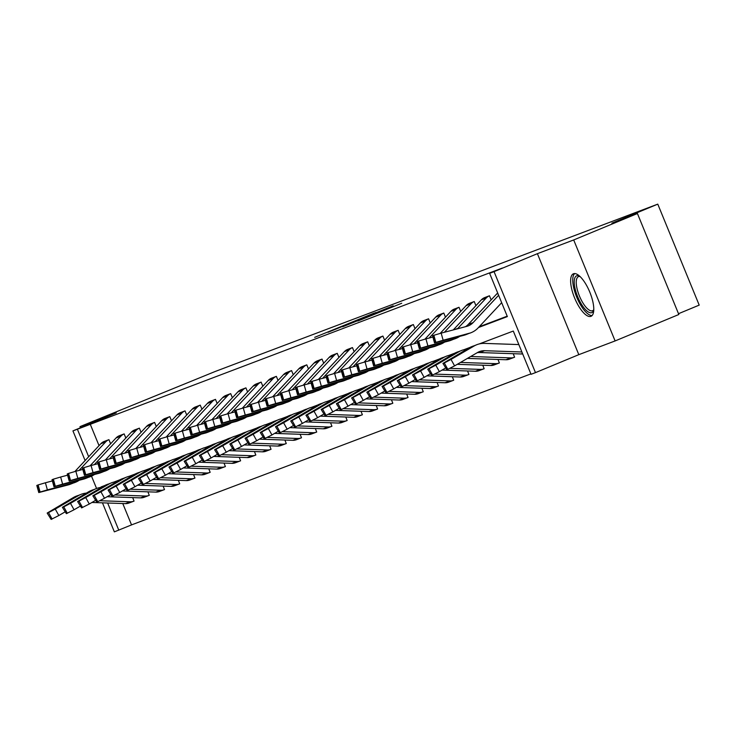 <?xml version="1.0" encoding="UTF-8"?>
<svg xmlns="http://www.w3.org/2000/svg" width="736" height="736" viewBox="0 0 736 736"><rect width="100%" height="100%" fill="white"/><g stroke="black" fill="none" stroke-linecap="round" stroke-linejoin="round"><path stroke-width="1.1" d="M373.998 313.159L314.686 337.346L373.998 313.159M590.934 316.342A23.009 8.133 67.5 0 1 574.641 298.052A23.009 8.133 67.5 0 1 573.39 273.801A23.009 8.133 67.5 0 1 573.473 273.764A23.009 8.133 67.5 0 1 589.766 292.054A23.009 8.133 67.5 0 1 591.017 316.305A23.009 8.133 67.5 0 1 590.934 316.342M615.112 340.934L573.694 239.954L537.4 253.672L578.809 354.66L615.112 340.934L678.831 314.502L637.422 213.523L611.901 223.164L657.782 204.139L215.096 371.524L79.976 426.632L80.445 427.772M637.422 213.523L573.694 239.954M401.718 303.26L357.834 321.034L401.718 303.26M85.109 460.561L72.938 430.882L116.27 412.905L79.976 426.632M72.938 430.882L77.381 429.208L88.67 456.743M478.501 327.502L507.362 316.581L489.624 273.323L502.366 268.042L77.381 429.208M489.624 273.323L494.058 271.648L535.477 372.628L531.042 374.311L513.296 331.053L479.191 343.942M537.4 253.672L494.058 271.648M388.028 307.878L328.054 332.295L388.028 307.878M393.162 305.845L342.709 326.756L393.318 306.231M678.509 313.702L699.2 305.118L657.782 204.139M513.213 353.703L514.593 357.208A10.322 9.66 -110.7 0 1 514.326 357.31A10.322 9.66 -110.7 0 1 510.784 357.889L470.7 356.5M482.77 365.222L484.15 368.718A10.322 9.66 -110.7 0 1 483.883 368.819A10.322 9.66 -110.7 0 1 480.341 369.398L450.082 368.359M452.327 376.731L453.707 380.227A10.322 9.66 -110.7 0 1 453.44 380.337A10.322 9.66 -110.7 0 1 449.898 380.917L419.64 379.868M421.884 388.24L423.264 391.736A10.322 9.66 -110.7 0 1 422.998 391.846A10.322 9.66 -110.7 0 1 419.456 392.426L389.197 391.377M391.442 399.749L392.822 403.245A10.322 9.66 -110.7 0 1 392.555 403.356A10.322 9.66 -110.7 0 1 389.013 403.935L358.754 402.886M360.999 411.258L362.379 414.764A10.322 9.66 -110.7 0 1 362.112 414.865A10.322 9.66 -110.7 0 1 358.57 415.444L328.311 414.396M330.556 422.777L331.936 426.273A10.322 9.66 -110.7 0 1 331.669 426.374A10.322 9.66 -110.7 0 1 328.127 426.954L297.868 425.905M300.113 434.286L301.493 437.782A10.322 9.66 -110.7 0 1 301.226 437.883A10.322 9.66 -110.7 0 1 297.684 438.472L267.426 437.423M269.67 445.795L271.05 449.291A10.322 9.66 -110.7 0 1 270.784 449.402A10.322 9.66 -110.7 0 1 267.242 449.981L236.983 448.932M239.228 457.304L240.608 460.8A10.322 9.66 -110.7 0 1 240.341 460.911A10.322 9.66 -110.7 0 1 236.799 461.49L206.54 460.442M208.785 468.814L210.165 472.319A10.322 9.66 -110.7 0 1 209.898 472.42A10.322 9.66 -110.7 0 1 206.356 473L176.097 471.951M178.342 480.323L179.722 483.828A10.322 9.66 -110.7 0 1 179.455 483.929A10.322 9.66 -110.7 0 1 175.913 484.509L145.654 483.46M147.899 491.841L149.279 495.337A10.322 9.66 -110.7 0 1 149.012 495.438A10.322 9.66 -110.7 0 1 145.47 496.027L115.212 494.978M122.774 503.534L131.542 524.897L530.868 373.906M132.682 497.591L134.053 501.096A10.322 9.66 -110.7 0 1 133.796 501.198A10.322 9.66 -110.7 0 1 130.254 501.777L99.995 500.728M163.125 486.082L164.496 489.578A10.322 9.66 -110.7 0 1 164.238 489.688A10.322 9.66 -110.7 0 1 160.696 490.268L130.438 489.219M193.568 474.573L194.939 478.069A10.322 9.66 -110.7 0 1 194.681 478.179A10.322 9.66 -110.7 0 1 191.139 478.759L160.88 477.71M224.011 463.064L225.382 466.56A10.322 9.66 -110.7 0 1 225.124 466.661A10.322 9.66 -110.7 0 1 221.573 467.25L191.323 466.201M254.454 451.554L255.824 455.05A10.322 9.66 -110.7 0 1 255.558 455.152A10.322 9.66 -110.7 0 1 252.016 455.731L221.766 454.682M284.896 440.036L286.267 443.541A10.322 9.66 -110.7 0 1 286 443.642A10.322 9.66 -110.7 0 1 282.458 444.222L252.209 443.173M315.339 428.527L316.71 432.023A10.322 9.66 -110.7 0 1 316.443 432.133A10.322 9.66 -110.7 0 1 312.901 432.713L282.652 431.664M345.782 417.018L347.153 420.514A10.322 9.66 -110.7 0 1 346.886 420.624A10.322 9.66 -110.7 0 1 343.344 421.204L313.094 420.155M376.225 405.508L377.596 409.004A10.322 9.66 -110.7 0 1 377.329 409.115A10.322 9.66 -110.7 0 1 373.787 409.694L343.528 408.646M406.668 393.999L408.038 397.495A10.322 9.66 -110.7 0 1 407.772 397.596A10.322 9.66 -110.7 0 1 404.23 398.176L373.971 397.127M437.11 382.481L438.481 385.986A10.322 9.66 -110.7 0 1 438.214 386.087A10.322 9.66 -110.7 0 1 434.672 386.667L404.414 385.618M467.553 370.972L468.924 374.477A10.322 9.66 -110.7 0 1 468.657 374.578A10.322 9.66 -110.7 0 1 465.115 375.158L434.856 374.109M497.996 359.462L499.367 362.958A10.322 9.66 -110.7 0 1 499.1 363.069A10.322 9.66 -110.7 0 1 495.558 363.648L460.515 362.434M131.542 524.897L114.356 531.861L102.451 502.826M578.809 354.66L535.477 372.628M96.563 488.474L91.512 476.164M104.668 485.558L101.053 486.928L101.237 487.379M107.649 503.01L118.79 530.187M469.973 347.429L463.965 349.701M454.756 353.188L448.748 355.46M439.53 358.938L433.522 361.21M424.313 364.697L418.306 366.97M409.096 370.447L403.08 372.72M393.87 376.206L387.863 378.479M378.654 381.966L372.637 384.238M363.428 387.716L357.42 389.988M348.211 393.475L342.203 395.747M332.985 399.225L326.977 401.497M317.768 404.984L311.76 407.256M302.542 410.743L296.534 413.006M287.325 416.493L281.318 418.766M272.099 422.252L266.092 424.525M256.882 428.002L250.875 430.275M241.656 433.762L235.649 436.034M226.44 439.521L220.432 441.784M211.214 445.271L205.206 447.543M195.997 451.03L189.989 453.302M180.771 456.78L174.763 459.052M165.554 462.539L159.546 464.812M150.328 468.289L144.32 470.562M135.111 474.048L129.104 476.321M119.885 479.808L113.878 482.08M479.173 326.775L507.196 316.176M90.123 423.918L99.038 445.648M453.266 329.93L481.344 299.856A10.322 9.66 69.3 0 1 484.527 297.648L489.403 295.798A10.322 9.66 69.3 0 0 486.22 298.016L457.893 328.348A14.748 13.8 -110.7 0 1 457.424 328.826M491.151 299.902L489.458 295.78M440.174 333.399L466.127 305.615A10.322 9.66 69.3 0 1 469.301 303.398L474.186 301.558A10.322 9.66 69.3 0 0 471.003 303.766L444.369 332.286M475.925 305.661L474.232 301.53M424.957 339.149L450.901 311.365A10.322 9.66 69.3 0 1 454.084 309.157L458.96 307.308A10.322 9.66 69.3 0 0 455.777 309.525L429.152 338.036M460.708 311.411L459.016 307.289M409.731 344.908L435.684 317.124A10.322 9.66 69.3 0 1 438.858 314.907L443.744 313.067A10.322 9.66 69.3 0 0 440.56 315.275L413.926 343.795M445.482 317.17L443.79 313.048M394.514 350.667L420.458 322.874A10.322 9.66 69.3 0 1 423.642 320.666L428.518 318.817A10.322 9.66 69.3 0 0 425.334 321.034L398.71 349.545M430.266 322.929L428.573 318.798M379.288 356.417L405.242 328.633A10.322 9.66 69.3 0 1 408.416 326.425L413.301 324.576A10.322 9.66 69.3 0 0 410.118 326.793L383.493 355.304M415.04 328.679L413.347 324.558M364.072 362.176L390.016 334.392A10.322 9.66 69.3 0 1 393.199 332.175L398.075 330.335A10.322 9.66 69.3 0 0 394.892 332.543L368.267 361.063M399.823 334.438L398.13 330.308M348.846 367.926L374.799 340.142A10.322 9.66 69.3 0 1 377.982 337.934L382.858 336.085A10.322 9.66 69.3 0 0 379.675 338.302L353.05 366.813M384.597 340.188L382.904 336.067M333.629 373.686L359.573 345.902A10.322 9.66 69.3 0 1 362.756 343.684L367.632 341.844A10.322 9.66 69.3 0 0 364.449 344.052L337.824 372.572M369.38 345.948L367.687 341.817M318.403 379.445L344.356 351.652A10.322 9.66 69.3 0 1 347.539 349.444L352.415 347.594A10.322 9.66 69.3 0 0 349.232 349.812L322.607 378.322M354.154 351.698L352.461 347.576M303.186 385.195L329.13 357.411A10.322 9.66 69.3 0 1 332.313 355.194L337.189 353.354A10.322 9.66 69.3 0 0 334.006 355.571L307.381 384.082M338.937 357.457L337.244 353.335M287.96 390.954L313.913 363.17A10.322 9.66 69.3 0 1 317.096 360.953L321.972 359.113A10.322 9.66 69.3 0 0 318.789 361.321L292.164 389.841M323.711 363.216L322.018 359.085M272.743 396.704L298.687 368.92A10.322 9.66 69.3 0 1 301.87 366.712L306.746 364.863A10.322 9.66 69.3 0 0 303.563 367.08L276.938 395.591M308.494 368.966L306.802 364.844M257.517 402.463L283.47 374.679A10.322 9.66 69.3 0 1 286.654 372.462L291.53 370.622A10.322 9.66 69.3 0 0 288.346 372.83L261.722 401.35M293.268 374.725L291.576 370.594M242.3 408.222L268.244 380.429A10.322 9.66 69.3 0 1 271.428 378.221L276.304 376.372A10.322 9.66 69.3 0 0 273.13 378.589L246.496 407.1M278.052 380.475L276.359 376.354M227.074 413.972L253.028 386.188A10.322 9.66 69.3 0 1 256.211 383.971L261.087 382.131A10.322 9.66 69.3 0 0 257.904 384.348L231.279 412.859M262.826 386.234L261.133 382.113M211.858 419.732L237.802 391.948A10.322 9.66 69.3 0 1 240.985 389.73L245.861 387.89A10.322 9.66 69.3 0 0 242.687 390.098L216.053 418.618M247.609 391.994L245.916 387.863M196.632 425.482L222.585 397.698A10.322 9.66 69.3 0 1 225.768 395.49L230.644 393.64A10.322 9.66 69.3 0 0 227.461 395.858L200.836 424.368M232.383 397.744L230.69 393.622M181.415 431.241L207.359 403.457A10.322 9.66 69.3 0 1 210.542 401.24L215.418 399.4A10.322 9.66 69.3 0 0 212.244 401.608L185.61 430.128M217.166 403.503L215.473 399.372M166.189 437L192.142 409.207A10.322 9.66 69.3 0 1 195.325 406.999L200.201 405.15A10.322 9.66 69.3 0 0 197.018 407.367L170.393 435.878M201.94 409.253L200.247 405.131M150.972 442.75L176.916 414.966A10.322 9.66 69.3 0 1 180.099 412.749L184.975 410.909A10.322 9.66 69.3 0 0 181.801 413.117L155.167 441.637M186.723 415.012L185.03 410.89M135.755 448.509L161.699 420.725A10.322 9.66 69.3 0 1 164.882 418.508L169.758 416.668A10.322 9.66 69.3 0 0 166.575 418.876L139.95 447.396M171.497 420.771L169.814 416.64M120.529 454.259L146.473 426.475A10.322 9.66 69.3 0 1 149.656 424.267L154.532 422.418A10.322 9.66 69.3 0 0 151.358 424.635L124.724 453.146M156.28 426.521L154.588 422.4M105.312 460.018L131.256 432.234A10.322 9.66 69.3 0 1 134.44 430.017L139.316 428.177A10.322 9.66 69.3 0 0 136.132 430.385L109.508 458.905M141.054 432.28L139.371 428.15M90.086 465.778L116.03 437.984A10.322 9.66 69.3 0 1 119.214 435.776L124.09 433.927A10.322 9.66 69.3 0 0 120.916 436.144L94.282 464.655M125.838 438.03L124.145 433.909M74.87 471.528L100.814 443.744A10.322 9.66 69.3 0 1 103.997 441.526L108.873 439.686A10.322 9.66 69.3 0 0 105.69 441.894L79.065 470.414M110.612 443.79L108.928 439.668M375.82 312.533L332.663 330.427L375.82 312.533M388.35 308.044L371.054 315.054L388.433 308.255M129.177 502.936A10.322 9.66 -110.7 0 1 128.91 503.047A10.322 9.66 -110.7 0 1 125.368 503.626L91.936 502.467M77.85 495.549L76.342 496.119A22.126 20.7 69.3 0 0 73.444 497.499L47.178 513.056L51.134 519.414L47.178 513.056M86.342 493.102A22.126 20.7 69.3 0 0 81.218 494.279A22.126 20.7 69.3 0 0 78.32 495.659L55.264 509.082L58.843 515.522L51.134 519.414M64.98 511.943L58.843 515.522M79.157 495.061L57.601 507.224L74.345 497.159L81.218 494.279M52.109 519.046L48.539 512.606L47.564 512.974M48.539 512.606L55.264 509.082M52.366 480.93L45.411 482.779L47.389 489.872L40.103 492.025L38.125 484.923L45.411 482.779M79.175 480.286A22.126 20.7 -110.7 0 1 75.044 482.448A22.126 20.7 -110.7 0 1 73.149 483.055L47.389 489.872M72.984 483.193L70.168 484.288A22.126 20.7 -110.7 0 1 68.273 484.895L38.778 492.568L36.8 485.466L38.125 484.923M52.918 488.557L74.097 482.733M71.392 483.828L68.2 484.463M37.15 485.291L39.118 492.393L40.103 492.025M53.001 488.842L68.347 484.776M144.403 497.177A10.322 9.66 -110.7 0 1 144.136 497.288A10.322 9.66 -110.7 0 1 140.594 497.867L107.162 496.708M93.076 489.79L91.568 490.369A22.126 20.7 69.3 0 0 88.66 491.749L62.404 507.297L66.36 513.654L62.404 507.297M101.559 487.342A22.126 20.7 69.3 0 0 96.444 488.52A22.126 20.7 69.3 0 0 93.546 489.9L70.49 503.332L74.06 509.763L66.36 513.654M80.206 506.193L74.06 509.763M94.374 489.311L72.827 501.464L89.571 491.409L96.444 488.52M67.335 513.286L63.756 506.846L62.781 507.214M63.756 506.846L70.49 503.332M159.62 491.427A10.322 9.66 -110.7 0 1 159.353 491.528A10.322 9.66 -110.7 0 1 155.811 492.108L122.378 490.958M108.293 484.04L106.784 484.61A22.126 20.7 69.3 0 0 103.886 485.99L77.62 501.547L81.576 507.895L77.62 501.547M116.785 481.592A22.126 20.7 69.3 0 0 111.66 482.77A22.126 20.7 69.3 0 0 108.762 484.15L85.707 497.573L89.286 504.013L81.576 507.895M95.422 500.434L89.286 504.013M109.6 483.552L88.044 495.714L104.788 485.65L111.66 482.77M82.552 507.527L78.982 501.096L78.007 501.464M78.982 501.096L85.707 497.573M67.583 475.18L60.628 477.02L62.606 484.122L55.32 486.275L53.342 479.173L60.628 477.02M94.392 474.527A22.126 20.7 -110.7 0 1 90.261 476.689A22.126 20.7 -110.7 0 1 88.375 477.296L62.606 484.122M88.2 477.434L85.385 478.538A22.126 20.7 -110.7 0 1 83.49 479.145L53.995 486.809L52.017 479.706L53.342 479.173M68.135 482.798L89.323 476.974M86.618 478.069L83.416 478.713M52.366 479.541L54.344 486.643L55.32 486.275M68.218 483.092L83.564 479.026M82.809 469.421L75.854 471.261L77.832 478.363L70.536 480.516L68.568 473.414L75.854 471.261M109.618 468.777A22.126 20.7 -110.7 0 1 105.487 470.939A22.126 20.7 -110.7 0 1 103.592 471.546L77.832 478.363M103.426 471.684L100.611 472.779A22.126 20.7 -110.7 0 1 98.716 473.386L69.221 481.05L67.243 473.956L68.568 473.414M83.361 477.048L104.54 471.224M101.835 472.319L98.642 472.954M67.592 473.782L69.561 480.884L70.536 480.516M83.444 477.333L98.79 473.266M593.759 310.215A19.909 7.038 67.5 0 1 582.314 305.578A19.909 7.038 67.5 0 1 574.319 284.059A19.909 7.038 67.5 0 1 579.637 276.156M580.032 276.534A18.437 6.514 -112.5 0 0 578.45 276.644A18.437 6.514 -112.5 0 0 583.731 304.207A18.437 6.514 -112.5 0 0 592.581 310.712A18.437 6.514 -112.5 0 0 593.777 309.672M574.696 273.571A22.862 8.078 -112.5 0 0 582.029 307.262A22.862 8.078 -112.5 0 0 592.103 315.542M174.846 485.668A10.322 9.66 -110.7 0 1 174.579 485.778A10.322 9.66 -110.7 0 1 171.037 486.358L137.604 485.199M123.519 478.28L122.001 478.851A22.126 20.7 69.3 0 0 119.103 480.24L92.846 495.788L96.802 502.145L92.846 495.788M132.002 475.833A22.126 20.7 69.3 0 0 126.886 477.011A22.126 20.7 69.3 0 0 123.988 478.391L100.933 491.814L104.503 498.254L96.802 502.145M110.648 494.675L104.503 498.254M124.816 477.793L103.27 489.955L120.014 479.89L125.092 477.682M97.778 501.777L94.199 495.337L93.224 495.705M94.199 495.337L100.933 491.814M98.026 463.671L91.071 465.511L93.049 472.613L85.762 474.757L83.784 467.664L91.071 465.511M124.835 463.018A22.126 20.7 -110.7 0 1 120.704 465.18A22.126 20.7 -110.7 0 1 118.818 465.787L93.049 472.613M118.643 465.925L115.828 467.029A22.126 20.7 -110.7 0 1 113.933 467.636L84.438 475.3L82.46 468.197L83.784 467.664M98.578 471.288L119.766 465.465M117.061 466.56L113.859 467.194M82.809 468.032L84.787 475.125L85.762 474.757M98.661 471.574L114.006 467.516M190.063 479.918A10.322 9.66 -110.7 0 1 189.796 480.019A10.322 9.66 -110.7 0 1 186.254 480.599L152.821 479.44M138.736 472.53L137.227 473.101A22.126 20.7 69.3 0 0 134.329 474.481L108.063 490.029L112.019 496.386L108.063 490.029M147.218 470.083A22.126 20.7 69.3 0 0 142.103 471.252A22.126 20.7 69.3 0 0 139.205 472.632L116.15 486.064L119.729 492.504L112.019 496.386M125.865 488.925L119.729 492.504M140.042 472.043L118.487 484.205L135.231 474.14L142.103 471.252M112.994 496.018L109.425 489.578L108.45 489.946M109.425 489.578L116.15 486.064M113.252 457.912L106.297 459.752L108.275 466.854L100.979 469.007L99.01 461.904L106.297 459.752M140.061 457.268A22.126 20.7 -110.7 0 1 135.93 459.43A22.126 20.7 -110.7 0 1 134.035 460.028L108.275 466.854M133.869 460.166L131.054 461.27A22.126 20.7 -110.7 0 1 129.159 461.877L99.664 469.54L97.686 462.447L99.01 461.904M113.804 465.529L134.982 459.706M132.278 460.8L129.085 461.444M98.026 462.272L100.004 469.375L100.979 469.007M113.878 465.824L129.232 461.757M205.289 474.159A10.322 9.66 -110.7 0 1 205.022 474.269A10.322 9.66 -110.7 0 1 201.48 474.849L168.047 473.69M153.962 466.771L152.444 467.342A22.126 20.7 69.3 0 0 149.546 468.722L123.289 484.279L127.245 490.636L123.289 484.279M162.444 464.324A22.126 20.7 69.3 0 0 157.329 465.502A22.126 20.7 69.3 0 0 154.431 466.882L131.376 480.304L134.946 486.744L127.245 490.636M141.091 483.166L134.946 486.744M155.259 466.284L133.713 478.446L150.457 468.381L157.329 465.502M128.22 490.268L124.642 483.828L123.666 484.196M124.642 483.828L131.376 480.304M128.469 452.152L121.514 454.002L123.492 461.095L116.205 463.248L114.227 456.145L121.514 454.002M155.278 451.508A22.126 20.7 -110.7 0 1 151.147 453.67A22.126 20.7 -110.7 0 1 149.261 454.278L123.492 461.095M149.086 454.416L146.271 455.51A22.126 20.7 -110.7 0 1 144.376 456.118L114.88 463.79L112.902 456.688L114.227 456.145M129.021 459.779L150.208 453.956M147.504 455.05L144.302 455.685M113.252 456.522L115.23 463.616L116.205 463.248M129.104 460.064L144.449 455.998M220.506 468.409A10.322 9.66 -110.7 0 1 220.239 468.51A10.322 9.66 -110.7 0 1 216.697 469.09L183.264 467.93M169.179 461.012L167.67 461.592A22.126 20.7 69.3 0 0 164.772 462.972L138.506 478.52L142.462 484.877L138.506 478.52M177.661 458.565A22.126 20.7 69.3 0 0 172.546 459.742A22.126 20.7 69.3 0 0 169.648 461.122L146.593 474.554L150.172 480.985L142.462 484.877M156.308 477.416L150.172 480.985M170.485 460.534L148.93 472.687L165.674 462.631L172.546 459.742M143.437 484.509L139.868 478.069L138.892 478.437M139.868 478.069L146.593 474.554M143.686 446.402L136.74 448.242L138.718 455.345L131.422 457.498L129.453 450.395L136.74 448.242M170.504 445.758A22.126 20.7 -110.7 0 1 166.373 447.911A22.126 20.7 -110.7 0 1 164.478 448.518L138.718 455.345M164.312 448.656L161.497 449.76A22.126 20.7 -110.7 0 1 159.602 450.368L130.106 458.031L128.128 450.929L129.453 450.395M144.247 454.02L165.425 448.196M162.72 449.291L159.528 449.935M128.469 450.763L130.447 457.866L131.422 457.498M144.32 454.314L159.675 450.248M235.732 462.65A10.322 9.66 -110.7 0 1 235.465 462.751A10.322 9.66 -110.7 0 1 231.923 463.34L198.49 462.18M184.405 455.262L182.887 455.832A22.126 20.7 69.3 0 0 179.989 457.212L153.732 472.77L157.688 479.118L153.732 472.77M192.887 452.815A22.126 20.7 69.3 0 0 187.772 453.992A22.126 20.7 69.3 0 0 184.865 455.372L161.819 468.795L165.388 475.235L157.688 479.118M171.534 471.656L165.388 475.235M185.702 454.774L164.156 466.937L180.9 456.872L187.772 453.992M158.663 478.75L155.084 472.319L154.109 472.687M155.084 472.319L161.819 468.795M158.912 440.643L151.956 442.483L153.934 449.586L146.648 451.738L144.67 444.636L151.956 442.483M185.72 439.999A22.126 20.7 -110.7 0 1 181.59 442.161A22.126 20.7 -110.7 0 1 179.704 442.768L153.934 449.586M179.529 442.906L176.714 444.001A22.126 20.7 -110.7 0 1 174.818 444.608L145.323 452.281L143.345 445.179L144.67 444.636M159.464 448.27L180.651 442.446M177.946 443.541L174.745 444.176M143.695 445.004L145.673 452.106L146.648 451.738M159.546 448.555L174.892 444.489M250.948 456.89A10.322 9.66 -110.7 0 1 250.682 457.001A10.322 9.66 -110.7 0 1 247.14 457.58L213.707 456.421M199.622 449.503L198.113 450.073A22.126 20.7 69.3 0 0 195.215 451.462L168.949 467.01L172.905 473.368L168.949 467.01M208.104 447.056A22.126 20.7 69.3 0 0 202.989 448.233A22.126 20.7 69.3 0 0 200.091 449.613L177.036 463.036L180.614 469.476L172.905 473.368M186.751 465.897L180.614 469.476M200.928 449.015L179.372 461.178L196.116 451.113L202.989 448.233M173.88 473L170.31 466.56L169.335 466.928M170.31 466.56L177.036 463.036M174.128 434.893L167.182 436.733L169.16 443.836L161.865 445.979L159.887 438.886L167.182 436.733M200.946 434.24A22.126 20.7 -110.7 0 1 196.816 436.402A22.126 20.7 -110.7 0 1 194.92 437.009L169.16 443.836M194.755 437.147L191.94 438.251A22.126 20.7 -110.7 0 1 190.044 438.858L160.549 446.522L158.571 439.42L159.887 438.886M174.69 442.511L195.868 436.687M193.163 437.782L189.971 438.417M158.912 439.254L160.89 446.356L161.865 445.979M174.763 442.796L190.118 438.739M266.174 451.14A10.322 9.66 -110.7 0 1 265.908 451.242A10.322 9.66 -110.7 0 1 262.366 451.821L228.933 450.662M214.848 443.753L213.33 444.323A22.126 20.7 69.3 0 0 210.432 445.703L184.175 461.251L188.131 467.608L184.175 461.251M223.33 441.306A22.126 20.7 69.3 0 0 218.215 442.474A22.126 20.7 69.3 0 0 215.308 443.863L192.262 457.286L195.831 463.726L188.131 467.608M201.977 460.147L195.831 463.726M216.145 443.265L194.598 455.428L211.342 445.363L218.215 442.474M189.106 467.24L185.527 460.8L184.552 461.178M185.527 460.8L192.262 457.286M281.391 445.381A10.322 9.66 -110.7 0 1 281.124 445.492A10.322 9.66 -110.7 0 1 277.582 446.071L244.15 444.912M230.064 437.994L228.556 438.564A22.126 20.7 69.3 0 0 225.658 439.944L199.392 455.501L203.348 461.858L199.392 455.501M238.547 435.546A22.126 20.7 69.3 0 0 233.432 436.724A22.126 20.7 69.3 0 0 230.534 438.104L207.478 451.527L211.057 457.967L203.348 461.858M217.194 454.388L211.057 457.967M231.371 437.506L209.815 449.668L226.559 439.604L233.432 436.724M204.323 461.49L200.753 455.05L199.778 455.418M200.753 455.05L207.478 451.527M296.617 439.631A10.322 9.66 -110.7 0 1 296.35 439.732A10.322 9.66 -110.7 0 1 292.808 440.312L259.376 439.153M245.29 432.244L243.772 432.814A22.126 20.7 69.3 0 0 240.874 434.194L214.618 449.742L218.574 456.099L214.618 449.742M253.773 429.787A22.126 20.7 69.3 0 0 248.658 430.965A22.126 20.7 69.3 0 0 245.75 432.345L222.704 445.777L226.274 452.208L218.574 456.099M232.42 448.638L226.274 452.208M246.588 431.756L225.041 443.918L241.785 433.854L248.658 430.965M219.549 455.731L215.97 449.291L214.995 449.659M215.97 449.291L222.704 445.777M311.834 433.872A10.322 9.66 -110.7 0 1 311.567 433.973A10.322 9.66 -110.7 0 1 308.025 434.562L274.592 433.403M260.507 426.484L258.998 427.055A22.126 20.7 69.3 0 0 256.1 428.435L229.834 443.992L233.79 450.349L229.834 443.992M268.99 424.037A22.126 20.7 69.3 0 0 263.874 425.215A22.126 20.7 69.3 0 0 260.976 426.595L237.921 440.018L241.5 446.458L233.79 450.349M247.636 442.879L241.5 446.458M261.814 425.997L240.258 438.159L257.002 428.094L263.874 425.215M234.766 449.972L231.196 443.541L230.221 443.909M231.196 443.541L237.921 440.018M327.06 428.113A10.322 9.66 -110.7 0 1 326.793 428.223A10.322 9.66 -110.7 0 1 323.251 428.803L289.818 427.644M275.733 420.725L274.215 421.305A22.126 20.7 69.3 0 0 271.317 422.685L245.06 438.233L249.016 444.59L245.06 438.233M284.216 418.278A22.126 20.7 69.3 0 0 279.1 419.456A22.126 20.7 69.3 0 0 276.193 420.836L253.147 434.258L256.717 440.698L249.016 444.59M262.862 437.12L256.717 440.698M277.03 420.238L255.484 432.4L272.228 422.335L279.1 419.456M249.992 444.222L246.413 437.782L245.438 438.15M246.413 437.782L253.147 434.258M342.277 422.363A10.322 9.66 -110.7 0 1 342.01 422.464A10.322 9.66 -110.7 0 1 338.468 423.044L305.035 421.884M290.95 414.975L289.441 415.546A22.126 20.7 69.3 0 0 286.543 416.926L260.277 432.483L264.233 438.831L260.277 432.483M299.432 412.528A22.126 20.7 69.3 0 0 294.317 413.696A22.126 20.7 69.3 0 0 291.419 415.086L268.364 428.508L271.943 434.948L264.233 438.831M278.079 431.37L271.943 434.948M292.256 414.488L270.701 426.65L287.445 416.585L294.317 413.696M265.208 438.463L261.639 432.023L260.664 432.4M261.639 432.023L268.364 428.508M357.503 416.604A10.322 9.66 -110.7 0 1 357.236 416.714A10.322 9.66 -110.7 0 1 353.694 417.294L320.261 416.134M306.176 409.216L304.658 409.786A22.126 20.7 69.3 0 0 301.76 411.166L275.503 426.724L279.459 433.081L275.503 426.724M314.658 406.769A22.126 20.7 69.3 0 0 309.543 407.946A22.126 20.7 69.3 0 0 306.636 409.326L283.59 422.749L287.16 429.189L279.459 433.081M293.305 425.61L287.16 429.189M307.473 408.728L285.927 420.891L302.671 410.826L309.543 407.946M280.434 432.713L276.856 426.273L275.88 426.641M276.856 426.273L283.59 422.749M372.72 410.854A10.322 9.66 -110.7 0 1 372.453 410.955A10.322 9.66 -110.7 0 1 368.911 411.534L335.478 410.375M321.393 403.466L319.884 404.036A22.126 20.7 69.3 0 0 316.986 405.416L290.72 420.964L294.676 427.322L290.72 420.964M329.875 401.01A22.126 20.7 69.3 0 0 324.76 402.187A22.126 20.7 69.3 0 0 321.862 403.567L298.807 416.999L302.386 423.43L294.676 427.322M308.522 419.86L302.386 423.43M322.699 402.978L301.144 415.141L317.888 405.076L324.76 402.187M295.651 426.954L292.082 420.514L291.106 420.882M292.082 420.514L298.807 416.999M387.946 405.094A10.322 9.66 -110.7 0 1 387.679 405.196A10.322 9.66 -110.7 0 1 384.137 405.784L350.704 404.625M336.619 397.707L335.101 398.277A22.126 20.7 69.3 0 0 332.203 399.657L305.946 415.214L309.902 421.572L305.946 415.214M345.101 395.26A22.126 20.7 69.3 0 0 339.986 396.437A22.126 20.7 69.3 0 0 337.079 397.817L314.024 411.24L317.602 417.68L309.902 421.572M323.748 414.101L317.602 417.68M337.916 397.219L316.37 409.382L333.114 399.317L339.986 396.437M310.877 421.194L307.298 414.764L306.323 415.132M307.298 414.764L314.024 411.24M403.162 399.335A10.322 9.66 -110.7 0 1 402.896 399.446A10.322 9.66 -110.7 0 1 399.354 400.025L365.921 398.866M351.836 391.948L350.327 392.527A22.126 20.7 69.3 0 0 347.429 393.907L321.163 409.455L325.119 415.812L321.163 409.455M360.318 389.5A22.126 20.7 69.3 0 0 355.203 390.678A22.126 20.7 69.3 0 0 352.305 392.058L329.25 405.481L332.828 411.921L325.119 415.812M338.965 408.351L332.828 411.921M353.142 391.46L331.586 403.622L348.33 393.558L355.203 390.678M326.094 415.444L322.524 409.004L321.549 409.372M322.524 409.004L329.25 405.481M189.354 429.134L182.399 430.974L184.377 438.076L177.091 440.229L175.113 433.127L182.399 430.974M216.163 428.49A22.126 20.7 -110.7 0 1 212.032 430.652A22.126 20.7 -110.7 0 1 210.146 431.25L184.377 438.076M209.972 431.388L207.156 432.492A22.126 20.7 -110.7 0 1 205.261 433.099L175.766 440.763L173.788 433.67L175.113 433.127M189.906 436.752L211.094 430.937M208.389 432.023L205.188 432.667M174.138 433.495L176.116 440.597L177.091 440.229M189.989 437.046L205.335 432.98M204.571 423.384L197.625 425.224L199.603 432.317L192.308 434.47L190.33 427.368L197.625 425.224M231.389 422.731A22.126 20.7 -110.7 0 1 227.258 424.893A22.126 20.7 -110.7 0 1 225.363 425.5L199.603 432.317M225.198 425.638L222.382 426.733A22.126 20.7 -110.7 0 1 220.487 427.34L190.992 435.013L189.014 427.91L190.33 427.368M205.132 431.002L226.311 425.178M223.606 426.273L220.414 426.908M189.354 427.745L191.332 434.838L192.308 434.47M205.206 431.287L220.561 427.23M219.797 417.625L212.842 419.465L214.82 426.567L207.534 428.72L205.556 421.618L212.842 419.465M246.606 416.981A22.126 20.7 -110.7 0 1 242.475 419.134A22.126 20.7 -110.7 0 1 240.589 419.741L214.82 426.567M240.414 419.879L237.599 420.983A22.126 20.7 -110.7 0 1 235.704 421.59L206.209 429.254L204.231 422.151L205.556 421.618M220.349 425.242L241.528 419.419M238.832 420.514L235.63 421.158M204.58 421.986L206.558 429.088L207.534 428.72M220.432 425.537L235.778 421.47M235.014 411.866L228.068 413.706L230.046 420.808L222.75 422.961L220.772 415.858L228.068 413.706M261.832 411.222A22.126 20.7 -110.7 0 1 257.701 413.384A22.126 20.7 -110.7 0 1 255.806 413.991L230.046 420.808M255.64 414.129L252.816 415.224A22.126 20.7 -110.7 0 1 250.93 415.831L221.435 423.504L219.457 416.401L220.772 415.858M235.575 419.492L256.754 413.669M254.049 414.764L250.856 415.398M219.797 416.226L221.775 423.329L222.75 422.961M235.649 419.778L251.004 415.711M250.24 406.116L243.285 407.956L245.263 415.058L237.976 417.202L235.998 410.108L243.285 407.956M277.049 405.462A22.126 20.7 -110.7 0 1 272.918 407.624A22.126 20.7 -110.7 0 1 271.032 408.232L245.263 415.058M270.857 408.37L268.042 409.474A22.126 20.7 -110.7 0 1 266.147 410.081L236.652 417.744L234.674 410.642L235.998 410.108M250.792 413.733L271.97 407.91M269.275 409.004L266.073 409.639M235.023 410.476L237.001 417.579L237.976 417.202M250.875 414.018L266.22 409.961M265.457 400.356L258.511 402.196L260.489 409.299L253.193 411.452L251.215 404.349L258.511 402.196M292.275 399.712A22.126 20.7 -110.7 0 1 288.144 401.874A22.126 20.7 -110.7 0 1 286.249 402.482L260.489 409.299M286.083 402.61L283.259 403.714A22.126 20.7 -110.7 0 1 281.373 404.322L251.878 411.985L249.9 404.892L251.215 404.349M266.018 407.974L287.196 402.16M284.492 403.245L281.299 403.889M250.24 404.717L252.218 411.82L253.193 411.452M266.092 408.268L281.437 404.202M280.683 394.606L273.728 396.446L275.706 403.54L268.419 405.692L266.441 398.59L273.728 396.446M307.492 393.953A22.126 20.7 -110.7 0 1 303.361 396.115A22.126 20.7 -110.7 0 1 301.475 396.722L275.706 403.54M301.3 396.86L298.485 397.955A22.126 20.7 -110.7 0 1 296.59 398.562L267.094 406.235L265.116 399.133L266.441 398.59M281.235 402.224L302.413 396.4M299.718 397.495L296.516 398.13M265.466 398.967L267.444 406.06L268.419 405.692M281.318 402.509L296.663 398.452M295.9 388.847L288.954 390.687L290.932 397.79L283.636 399.942L281.658 392.84L288.954 390.687M322.718 388.203A22.126 20.7 -110.7 0 1 318.587 390.356A22.126 20.7 -110.7 0 1 316.692 390.963L290.932 397.79M316.517 391.101L313.702 392.205A22.126 20.7 -110.7 0 1 311.816 392.812L282.32 400.476L280.342 393.374L281.658 392.84M296.461 396.465L317.639 390.641M314.934 391.736L311.742 392.38M280.683 393.208L282.661 400.31L283.636 399.942M296.534 396.759L311.88 392.693M311.126 383.088L304.17 384.928L306.148 392.03L298.862 394.183L296.884 387.081L304.17 384.928M337.934 382.444A22.126 20.7 -110.7 0 1 333.804 384.606A22.126 20.7 -110.7 0 1 331.908 385.213L306.148 392.03M331.743 385.351L328.928 386.446A22.126 20.7 -110.7 0 1 327.032 387.053L297.537 394.726L295.559 387.624L296.884 387.081M311.678 390.715L332.856 384.891M330.16 385.986L326.959 386.621M295.909 387.449L297.887 394.551L298.862 394.183M311.76 391L327.106 386.934M326.342 377.338L319.396 379.178L321.374 386.28L314.079 388.424L312.101 381.331L319.396 379.178M353.16 376.685A22.126 20.7 -110.7 0 1 349.03 378.847A22.126 20.7 -110.7 0 1 347.134 379.454L321.374 386.28M346.96 379.592L344.144 380.696A22.126 20.7 -110.7 0 1 342.258 381.303L312.763 388.967L310.785 381.864L312.101 381.331M326.904 384.956L348.082 379.132M345.377 380.227L342.185 380.871M311.126 381.699L313.104 388.801L314.079 388.424M326.977 385.241L342.323 381.184M418.379 393.585A10.322 9.66 -110.7 0 1 418.122 393.686A10.322 9.66 -110.7 0 1 414.58 394.266L381.147 393.107M367.062 386.198L365.544 386.768A22.126 20.7 69.3 0 0 362.646 388.148L336.389 403.705L340.345 410.053L336.389 403.705M375.544 383.75A22.126 20.7 69.3 0 0 370.429 384.919A22.126 20.7 69.3 0 0 367.522 386.308L344.466 399.731L348.045 406.171L340.345 410.053M354.191 402.592L348.045 406.171M368.359 385.71L346.812 397.872L363.547 387.808L370.429 384.919M341.32 409.685L337.741 403.245L336.766 403.622M337.741 403.245L344.466 399.731M341.568 371.579L334.613 373.419L336.591 380.521L329.305 382.674L327.327 375.572L334.613 373.419M368.377 370.935A22.126 20.7 -110.7 0 1 364.246 373.097A22.126 20.7 -110.7 0 1 362.351 373.704L336.591 380.521M362.186 373.833L359.37 374.937A22.126 20.7 -110.7 0 1 357.475 375.544L327.98 383.208L326.002 376.114L327.327 375.572M342.12 379.206L363.299 373.382M360.603 374.468L357.402 375.112M326.352 375.94L328.33 383.042L329.305 382.674M342.203 379.491L357.549 375.424M433.605 387.826A10.322 9.66 -110.7 0 1 433.338 387.936A10.322 9.66 -110.7 0 1 429.796 388.516L396.364 387.357M382.278 380.438L380.77 381.009A22.126 20.7 69.3 0 0 377.872 382.389L351.606 397.946L355.562 404.303L351.606 397.946M390.761 377.991A22.126 20.7 69.3 0 0 385.646 379.169A22.126 20.7 69.3 0 0 382.748 380.549L359.692 393.972L363.271 400.412L355.562 404.303M369.408 396.833L363.271 400.412M383.585 379.951L362.029 392.113L378.773 382.048L383.861 379.84M356.537 403.935L352.967 397.495L351.992 397.863M352.967 397.495L359.692 393.972M356.785 365.829L349.839 367.669L351.817 374.762L344.522 376.915L342.544 369.812L349.839 367.669M383.603 365.176A22.126 20.7 -110.7 0 1 379.472 367.338A22.126 20.7 -110.7 0 1 377.577 367.945L351.817 374.762M377.402 368.083L374.587 369.187A22.126 20.7 -110.7 0 1 372.701 369.785L343.206 377.458L341.228 370.355L342.544 369.812M357.346 373.446L378.525 367.623M375.82 368.718L372.628 369.352M341.568 370.19L343.546 377.283L344.522 376.915M357.42 373.732L372.766 369.674M448.822 382.076A10.322 9.66 -110.7 0 1 448.564 382.177A10.322 9.66 -110.7 0 1 445.022 382.757L411.59 381.598M397.504 374.688L395.986 375.259A22.126 20.7 69.3 0 0 393.088 376.639L366.832 392.187L370.788 398.544L366.832 392.187M405.987 372.232A22.126 20.7 69.3 0 0 400.872 373.41A22.126 20.7 69.3 0 0 397.964 374.79L374.909 388.222L378.488 394.652L370.788 398.544M384.634 391.083L378.488 394.652M398.802 374.201L377.255 386.363L393.99 376.298L400.872 373.41M371.763 398.176L368.184 391.736L367.209 392.104M368.184 391.736L374.909 388.222M372.011 360.07L365.056 361.91L367.034 369.012L359.748 371.165L357.77 364.062L365.056 361.91M398.82 359.426A22.126 20.7 -110.7 0 1 394.689 361.578A22.126 20.7 -110.7 0 1 392.794 362.186L367.034 369.012M392.628 362.324L389.813 363.428A22.126 20.7 -110.7 0 1 387.918 364.035L358.423 371.698L356.445 364.596L357.77 364.062M372.563 367.687L393.742 361.864M391.046 362.958L387.844 363.602M356.794 364.43L358.772 371.533L359.748 371.165M372.646 367.982L387.992 363.915M464.048 376.317A10.322 9.66 -110.7 0 1 463.781 376.418A10.322 9.66 -110.7 0 1 460.239 377.007L426.806 375.848M412.721 368.929L411.212 369.5A22.126 20.7 69.3 0 0 408.314 370.88L382.048 386.437L386.004 392.794L382.048 386.437M421.204 366.482A22.126 20.7 69.3 0 0 416.088 367.66A22.126 20.7 69.3 0 0 413.19 369.04L390.135 382.462L393.714 388.902L386.004 392.794M399.85 385.324L393.714 388.902M414.028 368.442L392.472 380.604L409.216 370.539L416.088 367.66M386.98 392.417L383.41 385.986L382.426 386.354M383.41 385.986L390.135 382.462M387.228 354.31L380.282 356.15L382.26 363.253L374.964 365.406L372.986 358.303L380.282 356.15M414.046 353.666A22.126 20.7 -110.7 0 1 409.915 355.828A22.126 20.7 -110.7 0 1 408.02 356.436L382.26 363.253M407.845 356.574L405.03 357.668A22.126 20.7 -110.7 0 1 403.144 358.276L373.649 365.948L371.671 358.846L372.986 358.303M387.789 361.937L408.968 356.114M406.263 357.208L403.061 357.843M372.011 358.671L373.989 365.774L374.964 365.406M387.863 362.222L403.208 358.156M479.265 370.558A10.322 9.66 -110.7 0 1 479.007 370.668A10.322 9.66 -110.7 0 1 475.456 371.248L442.023 370.088M427.947 363.17L426.429 363.75A22.126 20.7 69.3 0 0 423.531 365.13L397.274 380.678L401.23 387.035L397.274 380.678M436.43 360.723A22.126 20.7 69.3 0 0 431.314 361.9A22.126 20.7 69.3 0 0 428.407 363.28L405.352 376.712L408.931 383.143L401.23 387.035M415.076 379.574L408.931 383.143M429.244 362.682L407.698 374.845L424.433 364.789L431.314 361.9M402.206 386.667L398.627 380.227L397.652 380.595M398.627 380.227L405.352 376.712M402.454 348.56L395.499 350.4L397.477 357.503L390.19 359.656L388.212 352.553L395.499 350.4M429.263 347.907A22.126 20.7 -110.7 0 1 425.132 350.069A22.126 20.7 -110.7 0 1 423.237 350.676L397.477 357.503M423.071 350.814L420.256 351.918A22.126 20.7 -110.7 0 1 418.361 352.526L388.866 360.189L386.888 353.087L388.212 352.553M403.006 356.178L424.184 350.354M421.489 351.449L418.287 352.093M387.237 352.921L389.215 360.024L390.19 359.656M403.089 356.472L418.434 352.406M494.491 364.808A10.322 9.66 -110.7 0 1 494.224 364.909A10.322 9.66 -110.7 0 1 490.682 365.488L457.249 364.329M443.164 357.42L441.655 357.99A22.126 20.7 69.3 0 0 438.757 359.37L412.491 374.928L416.447 381.276L412.491 374.928M451.646 354.973A22.126 20.7 69.3 0 0 446.531 356.141A22.126 20.7 69.3 0 0 443.633 357.53L420.578 370.953L424.148 377.393L416.447 381.276M430.293 373.814L424.148 377.393M444.461 356.932L422.915 369.095L439.659 359.03L446.531 356.141M417.422 380.908L413.853 374.477L412.868 374.845M413.853 374.477L420.578 370.953M417.671 342.801L410.725 344.641L412.703 351.744L405.407 353.896L403.429 346.794L410.725 344.641M444.489 342.157A22.126 20.7 -110.7 0 1 440.358 344.319A22.126 20.7 -110.7 0 1 438.463 344.926L412.703 351.744M438.288 345.064L435.473 346.159A22.126 20.7 -110.7 0 1 433.587 346.766L404.092 354.43L402.114 347.337L403.429 346.794M418.232 350.428L439.41 344.604M436.706 345.699L433.504 346.334M402.454 347.162L404.432 354.264L405.407 353.896M418.306 350.713L433.651 346.647M509.708 359.048A10.322 9.66 -110.7 0 1 509.45 359.159A10.322 9.66 -110.7 0 1 505.899 359.738L467.434 358.404M458.39 351.661L456.872 352.231A22.126 20.7 69.3 0 0 453.974 353.62L427.717 369.168L431.673 375.526L427.717 369.168M466.872 349.214A22.126 20.7 69.3 0 0 461.748 350.391A22.126 20.7 69.3 0 0 458.85 351.771L435.795 365.194L439.374 371.634L431.673 375.526M445.51 368.055L439.374 371.634M459.687 351.173L438.132 363.336L454.876 353.271L461.748 350.391M432.648 375.158L429.07 368.718L428.094 369.086M429.07 368.718L435.795 365.194M432.897 337.051L425.942 338.891L427.92 345.984L420.633 348.137L418.655 341.044L425.942 338.891M459.706 336.398A22.126 20.7 -110.7 0 1 455.575 338.56A22.126 20.7 -110.7 0 1 453.68 339.167L427.92 345.984M453.514 339.305L450.699 340.409A22.126 20.7 -110.7 0 1 448.804 341.007L419.308 348.68L417.33 341.578L418.655 341.044M433.449 344.669L454.627 338.845M451.932 339.94L448.73 340.575M417.68 341.412L419.658 348.505L420.633 348.137M433.532 344.954L448.877 340.897M522.67 353.906A10.322 9.66 -110.7 0 1 521.125 353.979L479.762 352.544A14.748 13.8 69.3 0 0 477.213 352.71M473.607 345.911L472.098 346.481A22.126 20.7 69.3 0 0 469.191 347.861L442.934 363.409L446.89 369.766L442.934 363.409M518.843 344.577L484.564 343.39A22.126 20.7 69.3 0 0 476.974 344.632A22.126 20.7 69.3 0 0 474.076 346.012L451.021 359.444L454.59 365.875L446.89 369.766M521.888 351.992L484.647 350.704A14.748 13.8 69.3 0 0 479.587 351.532A14.748 13.8 69.3 0 0 477.646 352.452L454.59 365.875M474.904 345.423L453.358 357.586L470.102 347.521L476.974 344.632M447.865 369.398L444.286 362.958L443.311 363.326M444.286 362.958L451.021 359.444M498.622 295.274L473.11 322.598A14.748 13.8 -110.7 0 1 468.188 325.91A14.748 13.8 -110.7 0 1 466.928 326.315L441.168 333.132L443.146 340.234L435.85 342.387L433.872 335.285L441.168 333.132M501.667 302.689L478.188 327.833A22.126 20.7 -110.7 0 1 470.801 332.801A22.126 20.7 -110.7 0 1 468.906 333.408L443.146 340.234M468.731 333.546L465.916 334.65A22.126 20.7 -110.7 0 1 464.03 335.257L434.534 342.921L432.556 335.818L433.872 335.285M497.72 293.057A10.322 9.66 69.3 0 0 496.57 294.106L468.234 324.438A14.748 13.8 -110.7 0 1 465.465 326.701M448.666 338.91L469.853 333.086M467.148 334.181L463.947 334.825M432.897 335.653L434.875 342.755L435.85 342.387M448.748 339.204L464.094 335.138M78.32 495.659L77.418 496M74.345 497.159L73.444 497.499M130.254 501.777L125.368 503.626M73.784 498.116L73.6 497.591M103.997 441.526L108.873 439.686M68.273 484.895L69.175 484.555M72.248 483.396L73.149 483.055M100.814 443.744L105.69 441.894M93.546 489.9L92.635 490.24M89.571 491.409L88.66 491.749M145.47 496.027L140.594 497.867M89.01 492.366L88.817 491.832M108.762 484.15L107.861 484.49M104.788 485.65L103.886 485.99M160.696 490.268L155.811 492.108M104.227 486.606L104.043 486.082M119.214 435.776L124.09 433.927M83.49 479.145L84.401 478.805M87.464 477.636L88.375 477.296M116.03 437.984L120.916 436.144M134.44 430.017L139.316 428.177M98.716 473.386L99.618 473.046M102.69 471.886L103.592 471.546M131.256 432.234L136.132 430.385M123.988 478.391L123.078 478.731M120.014 479.89L119.103 480.24M175.913 484.509L171.037 486.358M119.453 480.856L119.26 480.323M149.656 424.267L154.532 422.418M113.933 467.636L114.844 467.286M117.907 466.127L118.818 465.787M146.473 426.475L151.358 424.635M139.205 472.632L138.304 472.981M135.231 474.14L134.329 474.481M191.139 478.759L186.254 480.599M134.67 475.097L134.486 474.573M164.882 418.508L169.758 416.668M129.159 461.877L130.06 461.536M133.133 460.377L134.035 460.028M161.699 420.725L166.575 418.876M154.431 466.882L153.52 467.222M150.457 468.381L149.546 468.722M206.356 473L201.48 474.849M149.896 469.338L149.702 468.814M180.099 412.749L184.975 410.909M144.376 456.118L145.286 455.777M148.35 454.618L149.261 454.278M176.916 414.966L181.801 413.117M169.648 461.122L168.746 461.472M165.674 462.631L164.772 462.972M221.573 467.25L216.697 469.09M165.112 463.588L164.928 463.054M195.325 406.999L200.201 405.15M159.602 450.368L160.503 450.027M163.576 448.859L164.478 448.518M192.142 409.207L197.018 407.367M184.865 455.372L183.963 455.713M180.9 456.872L179.989 457.212M236.799 461.49L231.923 463.34M180.338 457.829L180.145 457.304M210.542 401.24L215.418 399.4M174.818 444.608L175.729 444.268M178.793 443.109L179.704 442.768M207.359 403.457L212.244 401.608M200.091 449.613L199.189 449.954M196.116 451.113L195.215 451.462M252.016 455.731L247.14 457.58M195.555 452.079L195.371 451.545M225.768 395.49L230.644 393.64M190.044 438.858L190.946 438.509M194.019 437.35L194.92 437.009M222.585 397.698L227.461 395.858M215.308 443.863L214.406 444.204M211.342 445.363L210.432 445.703M267.242 449.981L262.366 451.821M210.781 446.32L210.588 445.795M230.534 438.104L229.632 438.444M226.559 439.604L225.658 439.944M282.458 444.222L277.582 446.071M225.998 440.56L225.814 440.036M245.75 432.345L244.849 432.694M241.785 433.854L240.874 434.194M297.684 438.472L292.808 440.312M241.224 434.81L241.031 434.277M260.976 426.595L260.075 426.935M257.002 428.094L256.1 428.435M312.901 432.713L308.025 434.562M256.441 429.051L256.257 428.527M276.193 420.836L275.292 421.176M272.228 422.335L271.317 422.685M328.127 426.954L323.251 428.803M271.667 423.301L271.474 422.768M291.419 415.086L290.508 415.426M287.445 416.585L286.543 416.926M343.344 421.204L338.468 423.044M286.884 417.542L286.7 417.018M306.636 409.326L305.734 409.667M302.671 410.826L301.76 411.166M358.57 415.444L353.694 417.294M302.11 411.783L301.916 411.258M321.862 403.567L320.951 403.917M317.888 405.076L316.986 405.416M373.787 409.694L368.911 411.534M317.326 406.033L317.142 405.499M337.079 397.817L336.177 398.158M333.114 399.317L332.203 399.657M389.013 403.935L384.137 405.784M332.552 400.274L332.359 399.749M352.305 392.058L351.394 392.398M348.33 393.558L347.429 393.907M404.23 398.176L399.354 400.025M347.769 394.524L347.585 393.99M240.985 389.73L245.861 387.89M205.261 433.099L206.172 432.759M209.236 431.6L210.146 431.25M237.802 391.948L242.687 390.098M256.211 383.971L261.087 382.131M220.487 427.34L221.389 427M224.462 425.84L225.363 425.5M253.028 386.188L257.904 384.348M271.428 378.221L276.304 376.372M235.704 421.59L236.615 421.25M239.678 420.09L240.589 419.741M268.244 380.429L273.13 378.589M286.654 372.462L291.53 370.622M250.93 415.831L251.832 415.49M254.904 414.331L255.806 413.991M283.47 374.679L288.346 372.83M301.87 366.712L306.746 364.863M266.147 410.081L267.058 409.731M270.121 408.572L271.032 408.232M298.687 368.92L303.563 367.08M317.096 360.953L321.972 359.113M281.373 404.322L282.274 403.981M285.347 402.822L286.249 402.482M313.913 363.17L318.789 361.321M332.313 355.194L337.189 353.354M296.59 398.562L297.5 398.222M300.564 397.063L301.475 396.722M329.13 357.411L334.006 355.571M347.539 349.444L352.415 347.594M311.816 392.812L312.717 392.472M315.79 391.313L316.692 390.963M344.356 351.652L349.232 349.812M362.756 343.684L367.632 341.844M327.032 387.053L327.943 386.713M331.007 385.554L331.908 385.213M359.573 345.902L364.449 344.052M377.982 337.934L382.858 336.085M342.258 381.303L343.16 380.954M346.233 379.794L347.134 379.454M374.799 340.142L379.675 338.302M367.522 386.308L366.62 386.648M363.547 387.808L362.646 388.148M419.456 392.426L414.58 394.266M362.995 388.764L362.802 388.24M393.199 332.175L398.075 330.335M357.475 375.544L358.386 375.204M361.45 374.044L362.351 373.704M390.016 334.392L394.892 332.543M382.748 380.549L381.837 380.889M378.773 382.048L377.872 382.389M434.672 386.667L429.796 388.516M378.212 383.005L378.028 382.481M408.416 326.425L413.301 324.576M372.701 369.785L373.603 369.444M376.676 368.285L377.577 367.945M405.242 328.633L410.118 326.793M397.964 374.79L397.063 375.139M393.99 376.298L393.088 376.639M449.898 380.917L445.022 382.757M393.438 377.255L393.245 376.731M423.642 320.666L428.518 318.817M387.918 364.035L388.829 363.694M391.892 362.535L392.794 362.186M420.458 322.874L425.334 321.034M413.19 369.04L412.28 369.38M409.216 370.539L408.314 370.88M465.115 375.158L460.239 377.007M408.655 371.496L408.471 370.972M438.858 314.907L443.744 313.067M403.144 358.276L404.046 357.935M407.118 356.776L408.02 356.436M435.684 317.124L440.56 315.275M428.407 363.28L427.506 363.621M424.433 364.789L423.531 365.13M480.341 369.398L475.456 371.248M423.881 365.746L423.688 365.212M454.084 309.157L458.96 307.308M418.361 352.526L419.272 352.176M422.335 351.017L423.237 350.676M450.901 311.365L455.777 309.525M443.633 357.53L442.722 357.871M439.659 359.03L438.757 359.37M495.558 363.648L490.682 365.488M439.098 359.987L438.904 359.462M469.301 303.398L474.186 301.558M433.587 346.766L434.488 346.426M437.552 345.267L438.463 344.926M466.127 305.615L471.003 303.766M458.85 351.771L457.948 352.112M454.876 353.271L453.974 353.62M510.784 357.889L505.899 359.738M454.314 354.228L454.13 353.703M484.527 297.648L489.403 295.798M448.804 341.007L449.714 340.667M452.778 339.508L453.68 339.167M454.774 329.526L457.893 328.348M481.344 299.856L486.22 298.016M474.076 346.012L473.165 346.362M470.102 347.521L469.191 347.861M484.647 350.704L479.762 352.544M522.486 353.464L521.125 353.979M469.54 348.478L469.347 347.953M464.03 335.257L464.931 334.917M467.995 333.758L468.906 333.408M468.234 324.438L473.11 322.598M496.57 294.106L497.932 293.581M133.796 501.198L128.91 503.047M73.812 482.908L75.044 482.448M149.012 495.438L144.136 497.288M164.238 489.688L159.353 491.528M89.038 477.158L90.261 476.689M104.254 471.399L105.487 470.939M126.886 477.011L125.092 477.692M179.455 483.929L174.579 485.778M119.48 465.649L120.704 465.18M194.681 478.179L189.796 480.019M134.697 459.89L135.93 459.43M209.898 472.42L205.022 474.269M149.923 454.13L151.147 453.67M225.124 466.661L220.239 468.51M165.14 448.38L166.373 447.911M240.341 460.911L235.465 462.751M180.366 442.621L181.59 442.161M255.558 455.152L250.682 457.001M195.583 436.871L196.816 436.402M270.784 449.402L265.908 451.242M286 443.642L281.124 445.492M301.226 437.883L296.35 439.732M316.443 432.133L311.567 433.973M331.669 426.374L326.793 428.223M346.886 420.624L342.01 422.464M362.112 414.865L357.236 416.714M377.329 409.115L372.453 410.955M392.555 403.356L387.679 405.196M407.772 397.596L402.896 399.446M210.809 431.112L212.032 430.652M226.026 425.362L227.258 424.893M241.252 419.603L242.475 419.134M256.468 413.844L257.701 413.384M271.694 408.094L272.918 407.624M286.911 402.334L288.144 401.874M302.128 396.584L303.361 396.115M317.354 390.825L318.587 390.356M332.571 385.066L333.804 384.606M347.797 379.316L349.03 378.847M422.998 391.846L418.122 393.686M363.014 373.557L364.246 373.097M385.646 379.169L383.852 379.85M438.214 386.087L433.338 387.936M378.24 367.807L379.472 367.338M453.44 380.337L448.564 382.177M393.456 362.048L394.689 361.578M468.657 374.578L463.781 376.418M408.682 356.288L409.915 355.828M483.883 368.819L479.007 370.668M423.899 350.538L425.132 350.069M499.1 363.069L494.224 364.909M439.125 344.779L440.358 344.319M514.326 357.31L509.45 359.159M454.342 339.029L455.575 338.56M469.568 333.27L470.801 332.801"/></g></svg>
